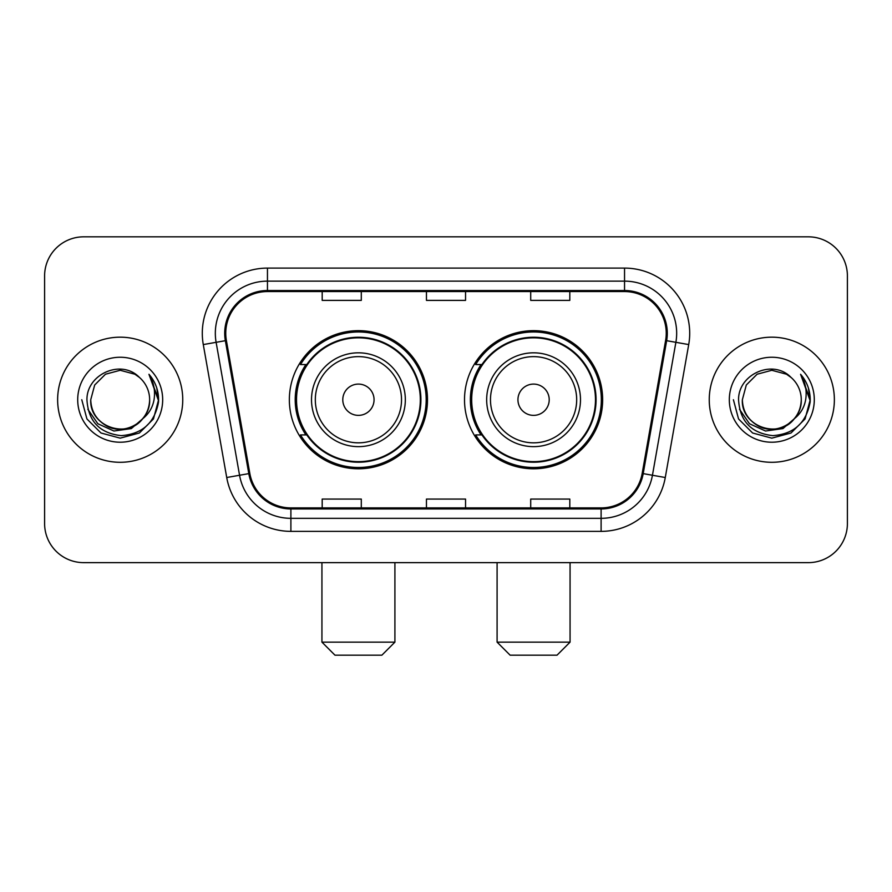 <?xml version="1.0" encoding="UTF-8"?>
<svg xmlns="http://www.w3.org/2000/svg" width="892" height="892" viewBox="0 0 892 892"><rect width="100%" height="100%" fill="white"/><g stroke="black" fill="none" stroke-linecap="round" stroke-linejoin="round"><path stroke-width="1.34" d="M464.509 399.739A69.074 69.074 0 0 0 533.583 468.802A69.074 69.074 0 0 0 602.646 399.739A69.074 69.074 0 0 0 533.583 330.664A69.074 69.074 0 0 0 464.509 399.739M289.354 399.739A69.074 69.074 0 0 0 358.417 468.802A69.074 69.074 0 0 0 427.491 399.739A69.074 69.074 0 0 0 358.417 330.664A69.074 69.074 0 0 0 289.354 399.739M305.911 434.917A63.209 63.209 0 0 1 305.911 364.549M481.067 434.917A63.209 63.209 0 0 1 481.067 364.549M44.6 275.929L44.6 523.548A39.092 39.092 0 0 0 83.692 562.64L808.308 562.64A39.092 39.092 0 0 0 847.4 523.548L847.4 275.929A39.092 39.092 0 0 0 808.308 236.826L83.692 236.826A39.092 39.092 0 0 0 44.6 275.929L44.6 523.548M57.634 399.739A62.552 62.552 0 0 0 120.186 462.29A62.552 62.552 0 0 0 182.749 399.739A62.552 62.552 0 0 0 120.186 337.176A62.552 62.552 0 0 0 57.634 399.739A62.552 62.552 0 0 0 120.186 462.29A62.552 62.552 0 0 0 182.749 399.739A62.552 62.552 0 0 0 120.186 337.176A62.552 62.552 0 0 0 57.634 399.739M709.251 399.739A62.552 62.552 0 0 0 771.814 462.29A62.552 62.552 0 0 0 834.366 399.739A62.552 62.552 0 0 0 771.814 337.176A62.552 62.552 0 0 0 709.251 399.739A62.552 62.552 0 0 0 771.814 462.29A62.552 62.552 0 0 0 834.366 399.739A62.552 62.552 0 0 0 771.814 337.176A62.552 62.552 0 0 0 709.251 399.739M225.754 333.273A41.701 41.701 0 0 1 267.455 291.561L624.545 291.561A41.701 41.701 0 0 1 665.61 340.51L642.173 473.44A41.701 41.701 0 0 1 601.108 507.905L290.892 507.905A41.701 41.701 0 0 1 249.827 473.44L226.39 340.51A41.701 41.701 0 0 1 225.754 333.273M224.706 333.273A42.749 42.749 0 0 0 225.353 340.688L248.801 473.619A42.749 42.749 0 0 0 290.892 508.942L601.108 508.942A42.749 42.749 0 0 0 643.199 473.619L666.647 340.688A42.749 42.749 0 0 0 624.545 290.524L267.455 290.524A42.749 42.749 0 0 0 224.706 333.273M203.287 344.58A65.161 65.161 0 0 1 267.455 268.102L624.545 268.102A65.161 65.161 0 0 1 688.713 344.58L665.276 477.521A65.161 65.161 0 0 1 601.108 531.364L290.892 531.364A65.161 65.161 0 0 1 226.724 477.521L203.287 344.58L216.12 342.316A52.126 52.126 0 0 1 267.455 281.136L624.545 281.136A52.126 52.126 0 0 1 675.88 342.316L652.442 475.258A52.126 52.126 0 0 1 601.108 518.33L290.892 518.33A52.126 52.126 0 0 1 239.558 475.258L216.12 342.316A52.126 52.126 0 0 1 215.329 333.273M808.308 236.826L83.692 236.826M83.692 562.64L808.308 562.64M847.4 523.548L847.4 275.929M643.199 473.619L652.442 475.258L675.88 342.316L688.713 344.58M426.454 291.561L426.454 300.392L465.546 300.392L465.546 291.561M322.19 291.561L322.19 300.392L361.293 300.392L361.293 291.561M530.707 291.561L530.707 300.392L569.81 300.392L569.81 291.561M465.546 507.905L465.546 499.074L426.454 499.074L426.454 507.905M361.293 507.905L361.293 499.074L322.19 499.074L322.19 507.905M569.81 507.905L569.81 499.074L530.707 499.074L530.707 507.905M142.753 418.66C127.121 439.789 89.2 426.276 90.739 399.739C91.129 410.844 96.046 419.34 105.457 425.239C123.821 437.002 150.648 421.515 149.644 399.739C149.243 410.844 144.337 419.34 134.915 425.239C116.562 437.002 89.735 421.515 90.739 399.739L94.686 385.01L105.457 374.227L120.186 370.28L134.915 374.227L139.487 377.483C121.412 358.539 86.613 374.138 86.937 399.739C88.263 421.247 99.659 433.211 121.134 435.642C142.285 434.114 154.751 422.875 158.542 401.946L158.598 399.739C158.486 390.072 155.275 381.586 148.953 374.283C153.758 382.166 155.453 390.651 154.037 399.739C152.655 407.466 148.897 413.765 142.753 418.66A29.458 29.458 0 0 0 149.644 399.739C150.648 421.515 123.821 437.002 105.457 425.239C96.046 419.34 91.129 410.844 90.739 399.739L94.686 385.01L105.457 374.227M149.644 399.739A29.458 29.458 0 0 0 139.487 377.483M144.638 417.077L131.336 428.584L113.908 431.014L97.875 423.756L87.851 409.283M77.704 399.739A42.482 42.482 0 0 0 120.186 442.22A42.482 42.482 0 0 0 162.679 399.739A42.482 42.482 0 0 0 120.186 357.246A42.482 42.482 0 0 0 77.704 399.739M148.953 374.283L158.586 400.854L156.791 388.098L158.586 400.854L156.791 388.098L158.586 400.854L149.243 374.607L158.586 400.854L149.243 374.607L158.598 399.739L153.457 418.939L139.397 432.999L120.186 438.15L100.986 432.999L86.925 418.939L81.774 399.739M149.243 374.607L158.586 400.876M381.876 655.174L334.968 655.174L321.934 642.14L394.911 642.14L381.876 655.174M374.06 399.739A15.643 15.643 0 0 0 358.417 384.095A15.643 15.643 0 0 0 342.784 399.739A15.643 15.643 0 0 0 358.417 415.371A15.643 15.643 0 0 0 374.06 399.739M405.336 399.739A46.919 46.919 0 0 0 358.417 352.819A46.919 46.919 0 0 0 311.509 399.739A46.919 46.919 0 0 0 358.417 446.647A46.919 46.919 0 0 0 405.336 399.739A46.919 46.919 0 0 1 358.417 446.647A46.919 46.919 0 0 1 311.509 399.739M420.322 399.739A61.905 61.905 0 0 0 358.417 337.834A61.905 61.905 0 0 0 296.523 399.739A61.905 61.905 0 0 0 358.417 461.643A61.905 61.905 0 0 0 420.322 399.739M426.186 399.739A67.77 67.77 0 0 1 300.504 434.917L306.781 434.917A62.485 62.485 0 0 0 399.761 446.591A62.485 62.485 0 0 0 399.761 352.875A62.485 62.485 0 0 0 306.781 364.549L300.504 364.549A67.77 67.77 0 0 1 426.186 399.739M557.032 655.174L510.124 655.174L497.089 642.14L570.066 642.14L557.032 655.174M549.216 399.739A15.643 15.643 0 0 0 533.583 384.095A15.643 15.643 0 0 0 517.94 399.739A15.643 15.643 0 0 0 533.583 415.371A15.643 15.643 0 0 0 549.216 399.739M580.491 399.739A46.919 46.919 0 0 0 533.583 352.819A46.919 46.919 0 0 0 486.664 399.739A46.919 46.919 0 0 0 533.583 446.647A46.919 46.919 0 0 0 580.491 399.739A46.919 46.919 0 0 1 533.583 446.647A46.919 46.919 0 0 1 486.664 399.739M595.477 399.739A61.905 61.905 0 0 0 533.583 337.834A61.905 61.905 0 0 0 471.678 399.739A61.905 61.905 0 0 0 533.583 461.643A61.905 61.905 0 0 0 595.477 399.739M601.342 399.739A67.77 67.77 0 0 1 475.659 434.917L481.936 434.917A62.485 62.485 0 0 0 574.916 446.591A62.485 62.485 0 0 0 574.916 352.875A62.485 62.485 0 0 0 481.936 364.549L475.659 364.549A67.77 67.77 0 0 1 601.342 399.739M801.261 399.739C802.265 421.515 775.438 437.002 757.085 425.239C747.663 419.34 742.757 410.844 742.356 399.739L746.303 385.01L757.085 374.227L771.814 370.28L786.543 374.227L791.104 377.483C773.029 358.539 738.23 374.138 738.554 399.739C739.881 421.247 751.287 433.211 772.762 435.642C793.902 434.114 806.368 422.875 810.159 401.946L810.226 399.739C810.114 390.072 806.903 381.586 800.581 374.283C805.387 382.166 807.082 390.651 805.654 399.739C804.283 407.466 800.525 413.765 794.382 418.66A29.458 29.458 0 0 0 801.261 399.739C800.871 410.844 795.954 419.34 786.543 425.239C768.179 437.002 741.352 421.515 742.356 399.739C742.757 410.844 747.663 419.34 757.085 425.239C775.438 437.002 802.265 421.515 801.261 399.739A29.458 29.458 0 0 0 791.104 377.483M794.382 418.66C778.749 439.789 740.828 426.276 742.356 399.739M796.255 417.077L782.953 428.584L765.537 431.014L749.492 423.756L739.479 409.283M729.322 399.739A42.482 42.482 0 0 0 771.814 442.22A42.482 42.482 0 0 0 814.296 399.739A42.482 42.482 0 0 0 771.814 357.246A42.482 42.482 0 0 0 729.322 399.739M800.581 374.283L810.204 400.854L808.42 388.098L810.204 400.854L808.42 388.098L810.204 400.854L800.871 374.607L810.204 400.854L800.871 374.607L810.226 399.739L805.075 418.939L791.014 432.999L771.814 438.15L752.603 432.999L738.543 418.939L733.402 399.739M800.871 374.607L810.204 400.876M624.545 268.102L624.545 290.524M216.12 342.316L225.353 340.688M290.892 531.364L290.892 508.942M601.108 508.942L601.108 531.364M226.724 477.521L248.801 473.619M666.647 340.688L675.88 342.316M267.455 268.102L267.455 290.524M652.442 475.258L665.276 477.521M401.523 399.739A43.095 43.095 0 0 0 358.417 356.633A43.095 43.095 0 0 0 315.322 399.739A43.095 43.095 0 0 0 358.417 442.833A43.095 43.095 0 0 0 401.523 399.739M576.678 399.739A43.095 43.095 0 0 0 533.583 356.633A43.095 43.095 0 0 0 490.477 399.739A43.095 43.095 0 0 0 533.583 442.833A43.095 43.095 0 0 0 576.678 399.739M394.911 562.64L394.911 642.14M321.934 562.64L321.934 642.14M570.066 562.64L570.066 642.14M497.089 562.64L497.089 642.14"/></g></svg>
